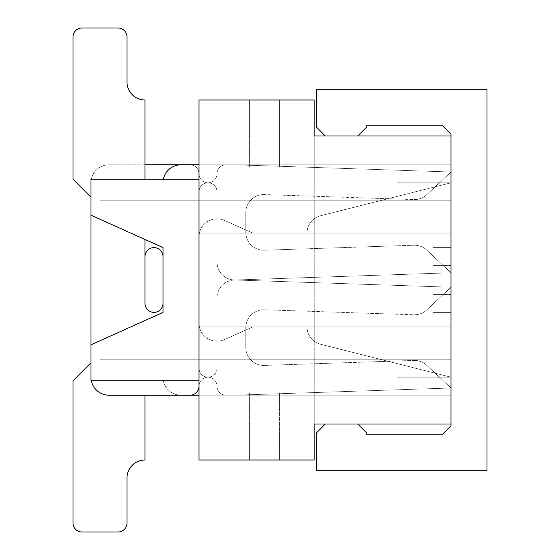 <?xml version="1.0" encoding="UTF-8"?>
<svg xmlns="http://www.w3.org/2000/svg" width="560" height="560" viewBox="0 0 560 560"><rect width="100%" height="100%" fill="white"/><g stroke="black" fill="none" stroke-linecap="round" stroke-linejoin="round"><path stroke-width="0.42" stroke-dasharray="2.8 2.1" d="M451.003 294.399L451.003 312.403L451.003 294.399L451.003 312.403L451.003 294.399L451.003 312.403L451.003 294.399L451.003 312.403L451.003 294.399L432.999 294.399L432.999 312.403L451.003 312.403L432.999 312.403L432.999 294.399L432.999 312.403L451.003 312.403L432.999 312.403L432.999 294.399L451.003 294.399L432.999 294.399L451.003 294.399L432.999 294.399L432.999 312.403L451.003 312.403L432.999 312.403L432.999 294.399L432.999 312.403L451.003 312.403L432.999 312.403L432.999 294.399L451.003 294.399M451.003 247.597L451.003 265.601L451.003 247.597L451.003 265.601L451.003 247.597L451.003 265.601L451.003 247.597L451.003 265.601L451.003 247.597L432.999 247.597L432.999 265.601L451.003 265.601L432.999 265.601L432.999 247.597L451.003 247.597L432.999 247.597L432.999 265.601L451.003 265.601L432.999 265.601L432.999 247.597L451.003 247.597L432.999 247.597L432.999 265.601L451.003 265.601L432.999 265.601L432.999 247.597L451.003 247.597L432.999 247.597L432.999 265.601L451.003 265.601L432.999 265.601L432.999 247.597L451.003 247.597M451.003 423.997L451.003 136.003L451.003 423.997L249.403 423.997L314.202 423.997L249.403 423.997L314.202 423.997L249.403 423.997L314.202 423.997L314.202 136.003L314.202 166.957L199.003 166.957L199.003 179.2L163.366 179.2A17.997 17.997 0 0 0 163.002 182.798L163.002 247.597L155.001 243.999L451.003 243.999L451.003 164.801L451.003 395.199L451.003 164.801L451.003 280L451.003 164.801L451.003 280L451.003 164.801L451.003 280L451.003 243.999L155.001 243.999L91 215.201L91 179.2L91 215.201L155.001 243.999L451.003 243.999L155.001 243.999L451.003 243.999L155.001 243.999L163.002 247.597L91 215.201L91 179.2L199.003 179.2L199.003 164.801L451.003 164.801L451.003 182.798L432.999 182.798L432.999 136.003L451.003 136.003L314.202 136.003L314.202 100.002L314.202 459.998L314.202 423.997L314.202 459.998L249.403 459.998L314.202 459.998L249.403 459.998L314.202 459.998L249.403 459.998L314.202 459.998L314.202 393.043L199.003 393.043L199.003 166.957L199.003 393.043L199.003 166.957L314.202 166.957L314.202 100.002L249.403 100.002L314.202 100.002L249.403 100.002L314.202 100.002L249.403 100.002L314.202 100.002L249.403 100.002L314.202 100.002L249.403 100.002L314.202 100.002L314.202 136.003L451.003 136.003L451.003 423.997L451.003 377.202L432.999 377.202L432.999 423.997L432.999 377.202L451.003 377.202L415.002 377.202L451.003 377.202L451.003 423.997L314.202 423.997L314.202 459.998L314.202 423.997L314.202 459.998L249.403 459.998L314.202 459.998L279.461 459.998L314.202 459.998L314.202 423.997L314.202 459.998L199.003 459.998L199.003 100.002L314.202 100.002L314.202 136.003L249.403 136.003L314.202 136.003L249.403 136.003L314.202 136.003L249.403 136.003L314.202 136.003L249.403 136.003L314.202 136.003L314.202 100.002L314.202 136.003L314.202 100.002L314.202 136.003L314.202 100.002L314.202 136.003L314.202 100.002L314.202 136.003L451.003 136.003L451.003 423.997L314.202 423.997L314.202 459.998L314.202 393.043L199.003 393.043L199.003 380.8L91 380.8L108.997 380.8L108.997 336.7L91 344.799L91 380.8L91 344.799L163.002 312.403L91 344.799L163.002 312.403L163.002 247.597L91 215.201L100.002 219.247L100.002 200.802L100.002 219.247L100.002 200.802L451.003 200.802L108.997 200.802L108.997 179.2L108.997 200.802L100.002 200.802L451.003 200.802L100.002 200.802L451.003 200.802L108.997 200.802L451.003 200.802L108.997 200.802L108.997 179.2L199.003 179.2L199.003 164.801L199.003 179.2L199.003 164.801L199.003 179.2L199.003 164.801L199.003 179.2L199.003 164.801L199.003 179.2L199.003 164.801L199.003 179.2L199.003 164.801L199.003 179.2L199.003 164.801L199.003 179.2L108.997 179.2L199.003 179.2L108.997 179.2L199.003 179.2L108.997 179.2L108.997 223.3L91 215.201L91 179.2L91 215.201L91 179.2L108.997 179.2L91 179.2L108.997 179.2L108.997 200.802L100.002 200.802L451.003 200.802L108.997 200.802L108.997 179.2L199.003 179.2L108.997 179.2L108.997 223.3L108.997 179.2L91 179.2L91 215.201L108.997 223.3L91 215.201L91 179.2L199.003 179.2L108.997 179.2L108.997 200.802L108.997 179.2L91 179.2L108.997 179.2L91 179.2L91 215.201L155.001 243.999L451.003 243.999L155.001 243.999L163.002 247.597L91 215.201L91 179.2L199.003 179.2L108.997 179.2L108.997 200.802L100.002 200.802L100.002 219.247L100.002 200.802L108.997 200.802L100.002 200.802L100.002 219.247L91 215.201L108.997 223.3L108.997 179.2L91 179.2L91 215.201L91 179.2L108.997 179.2L91 179.2L91 215.201L91 179.2L108.997 179.2L108.997 223.3L91 215.201L163.002 247.597L163.002 312.403L108.997 336.7L108.997 380.8L108.997 359.198L100.002 359.198L451.003 359.198L451.003 395.199L451.003 280L451.003 395.199L451.003 359.198L108.997 359.198L108.997 380.8L199.003 380.8L199.003 395.199L451.003 395.199L451.003 377.202L320.593 344.253L451.003 377.202L320.593 344.253L451.003 377.202L320.593 344.253L451.003 377.202L320.593 344.253L451.003 377.202L451.003 233.198L451.003 326.802L432.999 326.802L432.999 233.198L451.003 233.198L432.999 233.198L432.999 326.802L451.003 326.802L415.002 326.802L415.002 377.202L396.998 377.202L415.002 377.202L415.002 326.802L451.003 326.802L451.003 395.199L451.003 377.202L451.003 395.199L451.003 377.202L451.003 395.199L451.003 377.202L451.003 395.199L199.003 395.199L199.003 380.8L91 380.8L199.003 380.8L91 380.8L91 344.799L91 380.8L91 344.799L163.002 312.403L163.002 247.597L108.997 223.3L108.997 179.2L199.003 179.2L91 179.2L91 215.201L100.002 219.247L91 215.201L91 179.2L91 215.201L163.002 247.597L163.002 312.403L155.001 316.001L451.003 316.001L155.001 316.001L451.003 316.001L155.001 316.001L163.002 312.403L163.002 247.597L108.997 223.3L108.997 179.2L108.997 223.3L163.002 247.597L163.002 312.403L108.997 336.7L108.997 380.8L91 380.8L199.003 380.8L199.003 164.801L451.003 164.801L451.003 182.798L396.998 182.798L451.003 182.798L320.593 215.747L451.003 182.798L320.593 215.747L451.003 182.798L320.593 215.747L451.003 182.798L320.593 215.747L451.003 182.798L451.003 233.198L396.998 233.198L432.999 233.198L396.998 233.198L396.998 182.798L451.003 182.798L451.003 233.198L199.003 233.198L199.003 280L451.003 280L199.003 280L199.003 326.802L451.003 326.802L199.003 326.802L451.003 326.802L199.003 326.802L451.003 326.802L199.003 326.802L451.003 326.802L199.003 326.802L199.003 280L451.003 280L199.003 280L199.003 326.802L199.003 280L451.003 280L199.003 280L451.003 280L199.003 280L451.003 280L199.003 280L451.003 280L199.003 280L451.003 280L199.003 280L451.003 280L199.003 280L199.003 326.802L199.003 233.198L451.003 233.198L199.003 233.198L199.003 280L199.003 233.198L451.003 233.198L199.003 233.198L199.003 280L199.003 233.198L451.003 233.198L199.003 233.198L199.003 280L199.003 233.198L451.003 233.198L415.002 233.198L415.002 182.798L415.002 233.198L396.998 233.198L396.998 182.798L432.999 182.798L432.999 136.003L451.003 136.003M100.002 359.198L100.002 340.753L155.001 316.001L91 344.799L100.002 340.753L91 344.799L91 380.8L91 344.799L108.997 336.7L91 344.799L91 380.8L91 344.799L100.002 340.753L100.002 359.198L108.997 359.198L108.997 380.8L108.997 336.7L108.997 380.8L108.997 336.7L91 344.799L155.001 316.001L100.002 340.753L100.002 359.198L451.003 359.198L100.002 359.198L451.003 359.198L108.997 359.198L108.997 380.8L199.003 380.8L199.003 395.199L199.003 380.8L199.003 395.199L199.003 380.8L199.003 395.199L199.003 380.8L199.003 395.199L199.003 380.8L199.003 395.199L199.003 380.8L199.003 395.199L199.003 380.8L199.003 395.199L199.003 380.8L91 380.8L108.997 380.8L108.997 359.198L100.002 359.198L108.997 359.198L108.997 380.8L91 380.8L91 344.799L91 380.8L91 344.799L91 380.8L108.997 380.8L108.997 336.7L108.997 380.8L91 380.8L108.997 380.8L108.997 359.198L100.002 359.198L100.002 340.753L91 344.799L163.002 312.403L163.002 247.597L163.002 312.403L155.001 316.001L163.002 312.403L163.002 247.597L163.002 312.403L91 344.799L91 380.8L108.997 380.8L91 380.8L91 344.799L91 380.8L108.997 380.8L108.997 359.198L451.003 359.198L100.002 359.198L100.002 340.753L100.002 359.198L451.003 359.198L100.002 359.198L100.002 340.753L100.002 359.198L451.003 359.198L100.002 359.198M144.998 239.498L144.998 179.2L108.997 179.2L199.003 179.2M199.003 380.8L91 380.8L91 344.799L155.001 316.001L451.003 316.001L155.001 316.001L451.003 316.001L155.001 316.001L451.003 316.001L155.001 316.001L163.002 312.403L163.002 247.597L163.002 312.403L155.001 316.001L163.002 312.403L163.002 247.597L155.001 243.999L451.003 243.999L155.001 243.999L163.002 247.597L163.002 312.403L163.002 247.597L155.001 243.999L451.003 243.999L155.001 243.999L100.002 219.247L155.001 243.999L100.002 219.247L100.002 200.802L100.002 219.247L155.001 243.999L451.003 243.999L155.001 243.999M180.999 164.801A17.997 17.997 0 0 0 163.002 182.798A17.997 17.997 0 0 1 180.999 164.801A17.997 17.997 0 0 0 163.002 182.798A17.997 17.997 0 0 1 180.999 164.801A17.997 17.997 0 0 0 163.002 182.798A17.997 17.997 0 0 1 180.999 164.801L235.298 164.801A17.997 17.997 0 0 1 235.9 164.808A17.997 17.997 0 0 0 235.298 164.801A17.997 17.997 0 0 1 235.9 164.808A17.997 17.997 0 0 0 235.298 164.801A17.997 17.997 0 0 1 235.9 164.808A17.997 17.997 0 0 0 235.298 164.801A17.997 17.997 0 0 1 235.9 164.808L451.003 171.997L426.699 194.726A17.997 17.997 0 0 1 413.805 199.57A17.997 17.997 0 0 0 426.699 194.726L451.003 171.997L235.9 164.808L451.003 171.997L426.699 194.726A17.997 17.997 0 0 1 413.805 199.57A17.997 17.997 0 0 0 426.699 194.726L451.003 171.997L235.9 164.808L451.003 171.997L426.699 194.726A17.997 17.997 0 0 1 413.805 199.57A17.997 17.997 0 0 0 426.699 194.726L451.003 171.997L235.9 164.808L451.003 171.997L426.699 194.726A17.997 17.997 0 0 1 413.805 199.57L264.404 194.579L413.805 199.57A17.997 17.997 0 0 0 426.699 194.726L451.003 171.997L235.9 164.808A17.997 17.997 0 0 0 235.298 164.801L180.999 164.801A17.997 17.997 0 0 0 163.002 182.798L163.002 303.401A9.002 9.002 0 0 1 154 312.403A9.002 9.002 0 0 1 144.998 303.401L144.998 100.002A17.997 17.997 0 0 1 127.001 81.998L127.001 37.002A9.002 9.002 0 0 0 117.999 28L81.998 28A9.002 9.002 0 0 0 73.003 37.002L73.003 179.2L91 197.197L91 377.202A17.997 17.997 0 0 0 108.997 395.199L144.998 395.199L144.998 256.599L144.998 459.998A17.997 17.997 0 0 0 127.001 478.002A17.997 17.997 0 0 1 144.998 459.998L144.998 256.599A9.002 9.002 0 0 1 154 247.597A9.002 9.002 0 0 1 163.002 256.599L163.002 377.202L163.002 256.599A9.002 9.002 0 0 0 154 247.597A9.002 9.002 0 0 0 144.998 256.599L144.998 459.998A17.997 17.997 0 0 0 127.001 478.002L127.001 522.998L127.001 478.002A17.997 17.997 0 0 1 144.998 459.998L144.998 256.599L144.998 459.998A17.997 17.997 0 0 0 127.001 478.002A17.997 17.997 0 0 1 144.998 459.998L144.998 256.599A9.002 9.002 0 0 1 154 247.597A9.002 9.002 0 0 1 163.002 256.599L163.002 377.202A17.997 17.997 0 0 0 180.999 395.199A17.997 17.997 0 0 1 163.002 377.202A17.997 17.997 0 0 0 180.999 395.199A17.997 17.997 0 0 1 163.002 377.202A17.997 17.997 0 0 0 180.999 395.199A17.997 17.997 0 0 1 163.002 377.202A17.997 17.997 0 0 0 180.999 395.199L235.298 395.199A17.997 17.997 0 0 0 235.9 395.192A17.997 17.997 0 0 1 235.298 395.199A17.997 17.997 0 0 0 235.9 395.192A17.997 17.997 0 0 1 235.298 395.199A17.997 17.997 0 0 0 235.9 395.192A17.997 17.997 0 0 1 235.298 395.199A17.997 17.997 0 0 0 235.9 395.192L451.003 388.003L426.699 365.274A17.997 17.997 0 0 0 413.805 360.43A17.997 17.997 0 0 1 426.699 365.274L451.003 388.003L235.9 395.192L451.003 388.003L426.699 365.274A17.997 17.997 0 0 0 413.805 360.43A17.997 17.997 0 0 1 426.699 365.274L451.003 388.003L235.9 395.192L451.003 388.003L426.699 365.274A17.997 17.997 0 0 0 413.805 360.43A17.997 17.997 0 0 1 426.699 365.274L451.003 388.003L235.9 395.192L451.003 388.003L426.699 365.274A17.997 17.997 0 0 0 413.805 360.43L264.404 365.421L413.805 360.43A17.997 17.997 0 0 1 426.699 365.274L451.003 388.003L235.9 395.192A17.997 17.997 0 0 1 235.298 395.199L180.999 395.199A17.997 17.997 0 0 1 163.002 377.202L163.002 256.599A9.002 9.002 0 0 0 154 247.597A9.002 9.002 0 0 0 144.998 256.599L144.998 459.998A17.997 17.997 0 0 0 127.001 478.002L127.001 522.998A9.002 9.002 0 0 1 117.999 532L81.998 532A9.002 9.002 0 0 1 73.003 522.998L73.003 380.8L91 362.803L73.003 380.8L91 362.803L91 182.798A17.997 17.997 0 0 1 108.997 164.801L190.001 164.801A9.002 9.002 0 0 1 199.003 173.803A9.002 9.002 0 0 0 207.998 182.798A9.002 9.002 0 0 0 217 173.803A9.002 9.002 0 0 1 226.002 164.801L451.003 164.801L451.003 182.798L451.003 164.801L451.003 182.798L451.003 164.801L451.003 182.798L451.003 164.801L226.002 164.801A9.002 9.002 0 0 0 217 173.803A9.002 9.002 0 0 1 207.998 182.798A9.002 9.002 0 0 1 199.003 173.803A9.002 9.002 0 0 0 190.001 164.801A9.002 9.002 0 0 1 199.003 173.803A9.002 9.002 0 0 0 207.998 182.798A9.002 9.002 0 0 0 217 173.803A9.002 9.002 0 0 1 226.002 164.801A9.002 9.002 0 0 0 217 173.803A9.002 9.002 0 0 1 207.998 182.798A9.002 9.002 0 0 1 199.003 173.803A9.002 9.002 0 0 0 190.001 164.801A9.002 9.002 0 0 1 199.003 173.803A9.002 9.002 0 0 0 207.998 182.798A9.002 9.002 0 0 0 217 173.803A9.002 9.002 0 0 1 226.002 164.801A9.002 9.002 0 0 0 217 173.803A9.002 9.002 0 0 1 207.998 182.798A9.002 9.002 0 0 1 199.003 173.803A9.002 9.002 0 0 0 190.001 164.801A9.002 9.002 0 0 1 199.003 173.803A9.002 9.002 0 0 0 207.998 182.798A9.002 9.002 0 0 0 217 173.803A9.002 9.002 0 0 1 226.002 164.801A9.002 9.002 0 0 0 217 173.803A9.002 9.002 0 0 1 207.998 182.798A9.002 9.002 0 0 1 199.003 173.803A9.002 9.002 0 0 0 190.001 164.801L108.997 164.801A17.997 17.997 0 0 0 91 182.798A17.997 17.997 0 0 1 108.997 164.801A17.997 17.997 0 0 0 91 182.798A17.997 17.997 0 0 1 108.997 164.801A17.997 17.997 0 0 0 91 182.798A17.997 17.997 0 0 1 108.997 164.801A17.997 17.997 0 0 0 91 182.798L91 377.202A17.997 17.997 0 0 0 91.364 380.8M155.001 316.001L451.003 316.001L155.001 316.001L451.003 316.001L155.001 316.001L100.002 340.753L155.001 316.001L451.003 316.001L155.001 316.001M100.002 200.802L451.003 200.802L100.002 200.802M279.461 393.043L199.003 393.043L279.461 393.043L279.461 459.998L249.403 459.998L279.461 459.998L279.461 393.043M163.002 312.403L108.997 336.7L163.002 312.403L163.002 247.597L163.002 312.403M249.403 423.997L249.403 459.998L249.403 423.997M249.403 136.003L249.403 100.002L279.461 100.002L249.403 100.002L249.403 136.003M432.999 377.202L396.998 377.202L432.999 377.202M396.998 326.802L415.002 326.802L396.998 326.802L396.998 377.202L396.998 326.802L432.999 326.802L396.998 326.802M279.461 166.957L199.003 166.957L279.461 166.957L279.461 100.002L279.461 166.957M432.999 136.003L314.202 136.003L432.999 136.003M357.735 423.997L325.339 423.997L357.735 423.997L366.737 432.999L366.737 434.798L442.001 434.798L451.003 425.803L451.003 134.197L442.001 125.202L366.737 125.202L366.737 127.001L357.735 136.003L325.339 136.003L357.735 136.003M325.339 136.003L316.337 127.001L316.337 89.201L486.997 89.201L486.997 470.799L316.337 470.799L316.337 432.999L325.339 423.997M127.001 81.998A17.997 17.997 0 0 0 144.998 100.002L144.998 303.401L144.998 100.002A17.997 17.997 0 0 1 127.001 81.998L127.001 37.002L127.001 81.998A17.997 17.997 0 0 0 144.998 100.002L144.998 303.401A9.002 9.002 0 0 0 154 312.403A9.002 9.002 0 0 0 163.002 303.401L163.002 182.798L163.002 303.401A9.002 9.002 0 0 1 154 312.403A9.002 9.002 0 0 1 144.998 303.401L144.998 100.002A17.997 17.997 0 0 1 127.001 81.998A17.997 17.997 0 0 0 144.998 100.002L144.998 303.401L144.998 100.002A17.997 17.997 0 0 1 127.001 81.998L127.001 37.002A9.002 9.002 0 0 0 117.999 28L81.998 28A9.002 9.002 0 0 0 73.003 37.002L73.003 179.2L91 197.197L91 362.803L73.003 380.8L91 362.803L91 344.799L91 377.202A17.997 17.997 0 0 0 108.997 395.199L190.001 395.199A9.002 9.002 0 0 0 199.003 386.197A9.002 9.002 0 0 1 207.998 377.202A9.002 9.002 0 0 1 217 386.197A9.002 9.002 0 0 0 226.002 395.199L451.003 395.199L226.002 395.199A9.002 9.002 0 0 1 217 386.197A9.002 9.002 0 0 0 207.998 377.202A9.002 9.002 0 0 0 199.003 386.197A9.002 9.002 0 0 1 190.001 395.199A9.002 9.002 0 0 0 199.003 386.197A9.002 9.002 0 0 1 207.998 377.202A9.002 9.002 0 0 1 217 386.197A9.002 9.002 0 0 0 226.002 395.199A9.002 9.002 0 0 1 217 386.197A9.002 9.002 0 0 0 207.998 377.202A9.002 9.002 0 0 0 199.003 386.197A9.002 9.002 0 0 1 190.001 395.199A9.002 9.002 0 0 0 199.003 386.197A9.002 9.002 0 0 1 207.998 377.202A9.002 9.002 0 0 1 217 386.197A9.002 9.002 0 0 0 226.002 395.199A9.002 9.002 0 0 1 217 386.197A9.002 9.002 0 0 0 207.998 377.202A9.002 9.002 0 0 0 199.003 386.197A9.002 9.002 0 0 1 190.001 395.199A9.002 9.002 0 0 0 199.003 386.197A9.002 9.002 0 0 1 207.998 377.202A9.002 9.002 0 0 1 217 386.197A9.002 9.002 0 0 0 226.002 395.199A9.002 9.002 0 0 1 217 386.197A9.002 9.002 0 0 0 207.998 377.202A9.002 9.002 0 0 0 199.003 386.197M306.999 326.802A17.997 17.997 0 0 0 320.593 344.253A17.997 17.997 0 0 1 306.999 326.802L253.001 326.802L224.357 339.626L253.001 326.802L306.999 326.802A17.997 17.997 0 0 0 320.593 344.253A17.997 17.997 0 0 1 306.999 326.802L253.001 326.802L224.357 339.626L253.001 326.802L306.999 326.802A17.997 17.997 0 0 0 320.593 344.253A17.997 17.997 0 0 1 306.999 326.802L253.001 326.802L224.357 339.626L253.001 326.802L306.999 326.802A17.997 17.997 0 0 0 320.593 344.253A17.997 17.997 0 0 1 306.999 326.802L253.001 326.802L224.357 339.626L253.001 326.802L306.999 326.802M199.003 323.197A17.997 17.997 0 0 0 224.357 339.626A17.997 17.997 0 0 1 199.003 323.197L199.003 191.8L199.003 323.197A17.997 17.997 0 0 0 224.357 339.626A17.997 17.997 0 0 1 199.003 323.197L199.003 191.8L199.003 323.197A17.997 17.997 0 0 0 224.357 339.626A17.997 17.997 0 0 1 199.003 323.197L199.003 191.8L199.003 323.197A17.997 17.997 0 0 0 224.357 339.626A17.997 17.997 0 0 1 199.003 323.197L199.003 191.8L199.003 323.197M217 191.8A9.002 9.002 0 0 0 207.998 182.798A9.002 9.002 0 0 0 199.003 191.8A9.002 9.002 0 0 1 207.998 182.798A9.002 9.002 0 0 1 217 191.8L217 262.003A17.997 17.997 0 0 0 235.599 279.993L451.003 272.797L426.699 250.068A17.997 17.997 0 0 0 413.805 245.224L264.404 250.222L413.805 245.224A17.997 17.997 0 0 1 426.699 250.068L451.003 272.797L235.599 279.993L451.003 272.797L426.699 250.068A17.997 17.997 0 0 0 413.805 245.224A17.997 17.997 0 0 1 426.699 250.068L451.003 272.797L235.599 279.993L451.003 272.797L426.699 250.068A17.997 17.997 0 0 0 413.805 245.224A17.997 17.997 0 0 1 426.699 250.068L451.003 272.797L235.599 279.993L451.003 272.797L426.699 250.068A17.997 17.997 0 0 0 413.805 245.224A17.997 17.997 0 0 1 426.699 250.068L451.003 272.797L235.599 279.993L451.003 287.203L426.699 309.932A17.997 17.997 0 0 1 413.805 314.776L264.404 309.778L413.805 314.776A17.997 17.997 0 0 0 426.699 309.932L451.003 287.203L235.599 280.007L451.003 287.203L426.699 309.932A17.997 17.997 0 0 1 413.805 314.776A17.997 17.997 0 0 0 426.699 309.932L451.003 287.203L235.599 280.007L451.003 287.203L426.699 309.932A17.997 17.997 0 0 1 413.805 314.776A17.997 17.997 0 0 0 426.699 309.932L451.003 287.203L235.599 280.007L451.003 287.203L426.699 309.932A17.997 17.997 0 0 1 413.805 314.776A17.997 17.997 0 0 0 426.699 309.932L451.003 287.203L235.599 280.007A17.997 17.997 0 0 1 217 262.003L217 191.8A9.002 9.002 0 0 0 207.998 182.798A9.002 9.002 0 0 0 199.003 191.8A9.002 9.002 0 0 1 207.998 182.798A9.002 9.002 0 0 1 217 191.8L217 262.003A17.997 17.997 0 0 0 235.599 279.993A17.997 17.997 0 0 1 217 262.003L217 191.8A9.002 9.002 0 0 0 207.998 182.798A9.002 9.002 0 0 0 199.003 191.8A9.002 9.002 0 0 1 207.998 182.798A9.002 9.002 0 0 1 217 191.8L217 262.003A17.997 17.997 0 0 0 235.599 279.993A17.997 17.997 0 0 1 217 262.003L217 191.8A9.002 9.002 0 0 0 207.998 182.798A9.002 9.002 0 0 0 199.003 191.8A9.002 9.002 0 0 1 207.998 182.798A9.002 9.002 0 0 1 217 191.8L217 262.003A17.997 17.997 0 0 0 235.599 279.993A17.997 17.997 0 0 1 217 262.003L217 191.8M245.798 232.232A17.997 17.997 0 0 0 264.404 250.222A17.997 17.997 0 0 1 245.798 232.232L245.798 212.569L245.798 232.232A17.997 17.997 0 0 0 264.404 250.222A17.997 17.997 0 0 1 245.798 232.232L245.798 212.569L245.798 232.232A17.997 17.997 0 0 0 264.404 250.222A17.997 17.997 0 0 1 245.798 232.232L245.798 212.569L245.798 232.232A17.997 17.997 0 0 0 264.404 250.222A17.997 17.997 0 0 1 245.798 232.232L245.798 212.569L245.798 232.232M264.404 194.579A17.997 17.997 0 0 0 245.798 212.569A17.997 17.997 0 0 1 264.404 194.579A17.997 17.997 0 0 0 245.798 212.569A17.997 17.997 0 0 1 264.404 194.579A17.997 17.997 0 0 0 245.798 212.569A17.997 17.997 0 0 1 264.404 194.579A17.997 17.997 0 0 0 245.798 212.569A17.997 17.997 0 0 1 264.404 194.579M127.001 37.002A9.002 9.002 0 0 0 117.999 28A9.002 9.002 0 0 1 127.001 37.002A9.002 9.002 0 0 0 117.999 28A9.002 9.002 0 0 1 127.001 37.002A9.002 9.002 0 0 0 117.999 28L81.998 28A9.002 9.002 0 0 0 73.003 37.002L73.003 179.2L91 197.197L73.003 179.2L91 197.197L91 362.803L73.003 380.8L73.003 522.998L73.003 380.8L73.003 522.998L73.003 380.8L73.003 522.998L73.003 380.8L91 362.803L91 344.799L91 377.202A17.997 17.997 0 0 0 108.997 395.199L190.001 395.199M91 197.197L91 377.202A17.997 17.997 0 0 0 108.997 395.199A17.997 17.997 0 0 1 91 377.202A17.997 17.997 0 0 0 108.997 395.199A17.997 17.997 0 0 1 91 377.202L91 197.197L73.003 179.2L73.003 37.002L73.003 179.2L73.003 37.002L73.003 179.2L91 197.197L91 362.803M81.998 28A9.002 9.002 0 0 0 73.003 37.002A9.002 9.002 0 0 1 81.998 28A9.002 9.002 0 0 0 73.003 37.002A9.002 9.002 0 0 1 81.998 28L117.999 28M163.002 303.401L163.002 182.798L163.002 303.401A9.002 9.002 0 0 1 154 312.403A9.002 9.002 0 0 1 144.998 303.401M306.999 233.198A17.997 17.997 0 0 1 320.593 215.747A17.997 17.997 0 0 0 306.999 233.198L253.001 233.198L224.357 220.374L253.001 233.198L306.999 233.198A17.997 17.997 0 0 1 320.593 215.747A17.997 17.997 0 0 0 306.999 233.198L253.001 233.198L224.357 220.374L253.001 233.198L306.999 233.198A17.997 17.997 0 0 1 320.593 215.747A17.997 17.997 0 0 0 306.999 233.198L253.001 233.198L224.357 220.374L253.001 233.198L306.999 233.198A17.997 17.997 0 0 1 320.593 215.747A17.997 17.997 0 0 0 306.999 233.198L253.001 233.198L224.357 220.374L253.001 233.198L306.999 233.198M199.003 236.803A17.997 17.997 0 0 1 224.357 220.374A17.997 17.997 0 0 0 199.003 236.803L199.003 368.2L199.003 236.803A17.997 17.997 0 0 1 224.357 220.374A17.997 17.997 0 0 0 199.003 236.803L199.003 368.2L199.003 236.803A17.997 17.997 0 0 1 224.357 220.374A17.997 17.997 0 0 0 199.003 236.803L199.003 368.2L199.003 236.803A17.997 17.997 0 0 1 224.357 220.374A17.997 17.997 0 0 0 199.003 236.803L199.003 368.2L199.003 236.803M217 368.2A9.002 9.002 0 0 1 207.998 377.202A9.002 9.002 0 0 1 199.003 368.2A9.002 9.002 0 0 0 207.998 377.202A9.002 9.002 0 0 0 217 368.2L217 297.997A17.997 17.997 0 0 1 235.599 280.007A17.997 17.997 0 0 0 217 297.997L217 368.2A9.002 9.002 0 0 1 207.998 377.202A9.002 9.002 0 0 1 199.003 368.2A9.002 9.002 0 0 0 207.998 377.202A9.002 9.002 0 0 0 217 368.2L217 297.997A17.997 17.997 0 0 1 235.599 280.007A17.997 17.997 0 0 0 217 297.997L217 368.2A9.002 9.002 0 0 1 207.998 377.202A9.002 9.002 0 0 1 199.003 368.2A9.002 9.002 0 0 0 207.998 377.202A9.002 9.002 0 0 0 217 368.2L217 297.997A17.997 17.997 0 0 1 235.599 280.007A17.997 17.997 0 0 0 217 297.997L217 368.2A9.002 9.002 0 0 1 207.998 377.202A9.002 9.002 0 0 1 199.003 368.2A9.002 9.002 0 0 0 207.998 377.202A9.002 9.002 0 0 0 217 368.2L217 297.997A17.997 17.997 0 0 1 235.599 280.007A17.997 17.997 0 0 0 217 297.997L217 368.2M245.798 327.768A17.997 17.997 0 0 1 264.404 309.778A17.997 17.997 0 0 0 245.798 327.768L245.798 347.431L245.798 327.768A17.997 17.997 0 0 1 264.404 309.778A17.997 17.997 0 0 0 245.798 327.768L245.798 347.431L245.798 327.768A17.997 17.997 0 0 1 264.404 309.778A17.997 17.997 0 0 0 245.798 327.768L245.798 347.431L245.798 327.768A17.997 17.997 0 0 1 264.404 309.778A17.997 17.997 0 0 0 245.798 327.768L245.798 347.431L245.798 327.768M264.404 365.421A17.997 17.997 0 0 1 245.798 347.431A17.997 17.997 0 0 0 264.404 365.421A17.997 17.997 0 0 1 245.798 347.431A17.997 17.997 0 0 0 264.404 365.421A17.997 17.997 0 0 1 245.798 347.431A17.997 17.997 0 0 0 264.404 365.421A17.997 17.997 0 0 1 245.798 347.431A17.997 17.997 0 0 0 264.404 365.421M81.998 532A9.002 9.002 0 0 1 73.003 522.998A9.002 9.002 0 0 0 81.998 532A9.002 9.002 0 0 1 73.003 522.998A9.002 9.002 0 0 0 81.998 532A9.002 9.002 0 0 1 73.003 522.998A9.002 9.002 0 0 0 81.998 532L117.999 532A9.002 9.002 0 0 0 127.001 522.998A9.002 9.002 0 0 1 117.999 532A9.002 9.002 0 0 0 127.001 522.998A9.002 9.002 0 0 1 117.999 532A9.002 9.002 0 0 0 127.001 522.998A9.002 9.002 0 0 1 117.999 532M127.001 478.002L127.001 522.998M249.403 393.043L249.403 459.998L249.403 393.043M249.403 166.957L249.403 100.002L249.403 166.957"/><path stroke-width="0.84" d="M199.003 179.2L91 179.2L91 380.8L199.003 380.8M91 344.799L163.002 312.403L163.002 247.597L91 215.201L91 344.799M155.001 243.999L163.002 247.597L163.002 303.401A9.002 9.002 0 0 1 154 312.403A9.002 9.002 0 0 1 144.998 303.401L144.998 239.498M180.999 164.801L199.003 164.801L180.999 164.801A17.997 17.997 0 0 0 163.366 179.2L144.998 179.2L144.998 100.002A17.997 17.997 0 0 1 127.001 81.998L127.001 37.002A9.002 9.002 0 0 0 117.999 28L81.998 28A9.002 9.002 0 0 0 73.003 37.002L73.003 179.2L91 197.197M357.735 136.003L366.737 127.001L366.737 125.202L442.001 125.202L451.003 134.197L451.003 136.003L314.202 136.003L314.202 100.002L199.003 100.002L199.003 459.998L314.202 459.998L314.202 423.997L451.003 423.997L451.003 425.803L442.001 434.798L366.737 434.798L366.737 432.999L357.735 423.997M451.003 136.003L451.003 423.997M325.339 136.003L316.337 127.001L316.337 89.201L486.997 89.201L486.997 470.799L316.337 470.799L316.337 432.999L325.339 423.997M91.364 380.8A17.997 17.997 0 0 0 108.997 395.199L190.001 395.199A9.002 9.002 0 0 0 199.003 386.197M144.998 303.401A9.002 9.002 0 0 0 154 312.403A9.002 9.002 0 0 0 163.002 303.401A9.002 9.002 0 0 1 154 312.403A9.002 9.002 0 0 1 144.998 303.401A9.002 9.002 0 0 0 154 312.403A9.002 9.002 0 0 0 163.002 303.401M127.001 81.998L127.001 37.002M117.999 28L81.998 28M127.001 478.002L127.001 522.998L127.001 478.002A17.997 17.997 0 0 1 144.998 459.998L144.998 395.199L190.001 395.199M144.998 164.801L190.001 164.801L144.998 164.801M127.001 522.998A9.002 9.002 0 0 1 117.999 532L81.998 532A9.002 9.002 0 0 1 73.003 522.998L73.003 380.8L91 362.803M144.998 256.599A9.002 9.002 0 0 1 154 247.597A9.002 9.002 0 0 1 163.002 256.599A9.002 9.002 0 0 0 154 247.597A9.002 9.002 0 0 0 144.998 256.599A9.002 9.002 0 0 1 154 247.597A9.002 9.002 0 0 1 163.002 256.599A9.002 9.002 0 0 0 154 247.597A9.002 9.002 0 0 0 144.998 256.599M199.003 395.199L180.999 395.199L199.003 395.199M117.999 532L81.998 532"/></g></svg>
